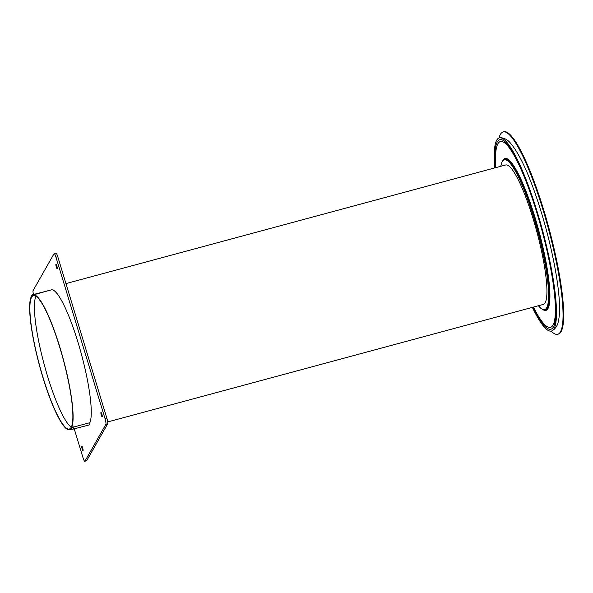 <?xml version="1.0" encoding="UTF-8"?>
<svg xmlns="http://www.w3.org/2000/svg" width="593" height="593" viewBox="0 0 593 593"><rect width="100%" height="100%" fill="white"/><g stroke="black" fill="none" stroke-linecap="round" stroke-linejoin="round"><path stroke-width="0.89" d="M69.544 429.732A69.811 12.32 -105.1 0 1 42.859 377.318A69.811 12.32 -105.1 0 1 31.118 297.063A3.299 0.586 74.9 0 1 31.162 295.655A3.299 0.586 74.9 0 1 31.674 296.077A69.811 12.32 74.9 0 1 33.171 294.929A69.811 12.32 74.9 0 1 59.893 347.335A69.811 12.32 74.9 0 1 71.634 427.59A3.299 0.586 74.9 0 1 71.471 429.028A3.299 0.586 74.9 0 1 71.078 428.576A69.811 12.32 -105.1 0 1 69.544 429.732L71.894 429.124M71.471 429.028A3.81 3.81 0 0 0 73.443 429.043L89.817 424.781L89.869 422.69L71.634 427.59M89.869 422.69A69.981 12.349 -105.1 0 0 78.024 342.413A69.981 12.349 -105.1 0 0 51.243 289.881L33.171 294.929M71.153 427.42A69.077 12.186 74.9 0 1 69.366 429.013A69.077 12.186 74.9 0 1 41.236 371.366A69.077 12.186 74.9 0 1 31.599 297.226A69.077 12.186 74.9 0 1 33.386 295.64A69.077 12.186 74.9 0 1 61.516 353.287A69.077 12.186 74.9 0 1 71.153 427.42M71.293 427.16A69.077 12.186 74.9 0 1 44.134 364.28A69.077 12.186 74.9 0 1 35.988 296.27M33.46 294.484A4.766 0.838 74.9 0 1 33.104 290.555L54.03 253.73A4.766 0.838 -105.1 0 1 54.156 253.619A4.766 0.838 -105.1 0 1 55.979 257.192L105.08 418.814A4.766 0.838 74.9 0 1 105.865 424.321L84.94 461.154A4.766 0.838 -105.1 0 1 84.821 461.265A4.766 0.838 -105.1 0 1 82.99 457.685L74.229 428.843M81.745 446.24A2.283 0.4 -105.1 0 0 82.064 448.693A2.283 0.4 -105.1 0 0 82.998 450.606A2.283 0.4 -105.1 0 0 83.057 450.554A2.283 0.4 -105.1 0 0 82.738 448.1A2.283 0.4 -105.1 0 0 81.804 446.188A2.283 0.4 -105.1 0 0 81.745 446.24M84.821 461.265L86.622 460.746A4.729 0.838 -105.1 0 0 86.741 460.635L107.667 423.802L105.865 424.321M33.23 294.914A3.81 0.682 74.4 0 0 32.867 294.647L49.515 290.362M57.224 268.644A2.283 0.4 -105.1 0 0 56.906 266.183A2.283 0.4 -105.1 0 0 55.972 264.278A2.283 0.4 -105.1 0 0 55.912 264.33A2.283 0.4 -105.1 0 0 56.231 266.783A2.283 0.4 -105.1 0 0 57.165 268.696A2.283 0.4 -105.1 0 0 57.224 268.644M107.667 423.802A4.729 0.838 74.9 0 0 106.888 418.332L57.78 256.71A4.729 0.838 -105.1 0 0 55.979 253.159L54.156 253.619M102.233 416.79A2.283 0.4 74.9 0 1 102.174 416.842A2.283 0.4 74.9 0 1 101.247 414.937A2.283 0.4 74.9 0 1 100.929 412.483A2.283 0.4 74.9 0 1 100.988 412.424A2.283 0.4 74.9 0 1 101.914 414.337A2.283 0.4 74.9 0 1 102.233 416.79M499.047 137.954A104.798 18.494 74.9 0 1 503.131 131.905A104.798 18.494 74.9 0 1 543.218 210.582A104.798 18.494 -105.1 0 1 557.724 334.274A104.798 18.494 -105.1 0 1 551.149 331.102M503.131 131.905L503.768 131.735A104.798 18.494 74.9 0 1 543.848 210.411A104.798 18.494 -105.1 0 1 558.361 334.104L557.724 334.274M532.373 307.367A100.039 17.657 -105.1 0 0 551.92 330.857A100.039 17.657 -105.1 0 0 537.562 212.983A100.039 17.657 -105.1 0 0 499.832 137.776A100.039 17.657 -105.1 0 0 494.755 167.915M533.426 307.085A96.229 16.982 -105.1 0 0 555.33 313.23A96.229 16.982 -105.1 0 0 537.191 213.769A96.229 16.982 -105.1 0 0 507.2 145.27A96.229 16.982 -105.1 0 0 495.807 167.634M495.229 167.789A98.134 17.316 74.9 0 1 506.481 143.239A98.134 17.316 74.9 0 1 537.332 213.384A98.134 17.316 74.9 0 1 555.811 315.357A98.134 17.316 74.9 0 1 532.848 307.241M107.696 421.934L543.262 304.431A72.22 12.742 -105.1 0 0 533.263 219.195A72.22 12.742 -105.1 0 0 505.644 164.98L65.949 283.595M86.741 460.635L84.94 461.154M57.78 256.71L55.979 257.192M73.443 429.043A3.81 0.667 -104.6 0 0 73.51 426.945M106.888 418.332L105.08 418.814M544.381 310.072A78.232 13.809 -105.1 0 0 547.524 308.353A78.232 13.809 -105.1 0 0 547.591 308.234A78.232 13.809 -105.1 0 0 535.761 221.145A78.232 13.809 -105.1 0 0 503.768 159.539L503.361 159.888A78.002 13.765 74.9 0 1 535.183 221.063A78.002 13.765 74.9 0 1 547.109 308.026A78.002 13.765 74.9 0 1 547.05 308.145A78.002 13.765 74.9 0 1 543.848 309.976L544.381 310.072M502.894 160.355A78.669 13.884 74.9 0 1 502.99 160.184A78.669 13.884 74.9 0 1 535.205 218.061A78.669 13.884 74.9 0 1 547.902 308.686A78.669 13.884 74.9 0 1 543.21 309.805M500.818 166.277A77.572 13.691 74.9 0 1 502.182 161.711A77.572 13.691 74.9 0 1 502.241 161.6A77.572 13.691 74.9 0 1 533.841 217.801A77.572 13.691 74.9 0 1 546.724 307.693A77.572 13.691 74.9 0 1 546.664 307.804A77.572 13.691 74.9 0 1 538.437 305.729M32.867 294.647A3.81 3.81 0 0 0 31.162 295.655M551.92 330.857L553.543 329.886C556.064 327.677 557.628 325.008 558.243 321.873C559.347 317.396 559.755 311.592 559.473 304.461C558.791 282.431 551.549 245.873 541.439 212.776C530.653 177.559 520.12 154.098 509.847 142.394C507.734 139.985 505.028 138.451 501.737 137.806L499.832 137.776M500.766 166.292L502.212 161.363L503.361 159.888M538.385 305.743L540.809 308.316L543.848 309.976"/></g></svg>
